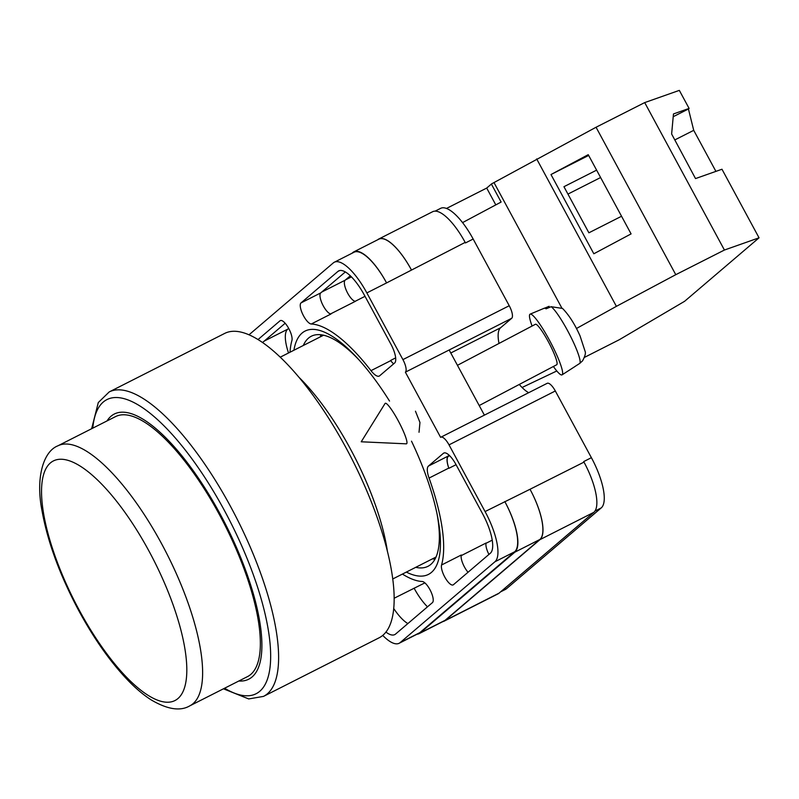 <?xml version="1.0" encoding="UTF-8"?>
<svg xmlns="http://www.w3.org/2000/svg" width="799" height="799" viewBox="0 0 799 799"><rect width="100%" height="100%" fill="white"/><g stroke="black" fill="none" stroke-linecap="round" stroke-linejoin="round"><path stroke-width="1.2" d="M411.505 441.178A136.409 45.283 63.1 0 1 437.682 517.153A136.409 45.283 63.1 0 1 431.44 572.404A136.409 45.283 63.1 0 1 406.341 572.084M293.922 350.242A136.409 45.283 63.1 0 1 302.042 333.093A136.409 45.283 63.1 0 1 356.753 357.453A136.409 45.283 63.1 0 1 389.522 401.058M358.511 359.37A128.979 42.816 -116.9 0 0 311.35 336.219A128.979 42.816 -116.9 0 0 308.484 338.137A128.979 42.816 -116.9 0 0 303.3 345.488M415.73 567.33A128.979 42.816 -116.9 0 0 427.964 566.321A128.979 42.816 -116.9 0 0 430.831 564.404A128.979 42.816 -116.9 0 0 437.183 514.606M321.178 334.781A128.979 42.816 -116.9 0 0 320.109 336.968M432.539 558.811A128.979 42.816 -116.9 0 0 434.936 559.24M435.145 211.126L440.649 208.339A45.743 15.181 63.1 0 1 473.168 239.031L465.477 242.936L465.178 242.397A45.743 15.181 63.1 0 1 465.477 242.936M499.015 343.43A37.163 12.335 63.1 0 1 500.593 327.76L511.7 318.292A11.436 3.795 63.1 0 0 509.233 305.727L473.168 239.031M528.678 392.699A37.163 12.335 63.1 0 1 519.28 384.449M546.945 383.48A11.436 3.795 63.1 0 1 547.195 383.31A11.436 3.795 63.1 0 1 555.325 390.981L449.018 444.863L485.073 511.56A45.743 15.181 -116.9 0 1 494.921 561.777L400.159 642.596A45.743 15.181 -116.9 0 1 399.14 643.275A45.743 15.181 -116.9 0 1 382.731 635.395M500.574 591.869L505.457 589.402A45.743 15.181 63.1 0 0 506.476 588.723L601.238 507.904A45.743 15.181 63.1 0 0 591.39 457.677L555.325 390.981M484.394 415.14L449.158 349.982L405.383 372.164L440.629 437.363A11.436 3.795 -116.9 0 1 440.888 437.193A11.436 3.795 -116.9 0 1 449.018 444.863M419.026 432.269L419.954 422.461L415.46 411.195M402.436 574.072A142.362 47.251 -116.9 0 0 422.222 581.492A11.845 3.935 -116.9 0 1 430.621 590.99A11.845 3.935 -116.9 0 1 432.459 602.596L395.555 634.076A36.015 11.955 -116.9 0 1 394.746 634.606A36.015 11.955 -116.9 0 1 385.907 632.069M290.007 352.229A142.362 47.251 -116.9 0 1 291.915 340.494A11.845 3.935 -116.9 0 0 288.229 327.59A11.845 3.935 -116.9 0 0 280.339 320.589A11.845 3.935 -116.9 0 0 280.069 320.759L258.067 339.525M490.316 553.258A36.015 11.955 -116.9 0 0 482.556 513.707L455.989 464.559A17.149 5.693 -116.9 0 0 443.795 453.053A17.149 5.693 -116.9 0 0 443.415 453.303L428.434 466.077A17.149 5.693 -116.9 0 0 429.063 478.072A142.362 47.251 -116.9 0 1 441.557 565.003A11.845 3.935 -116.9 0 0 445.253 577.907A11.845 3.935 -116.9 0 0 453.143 584.908A11.845 3.935 -116.9 0 0 453.403 584.738L490.316 553.258M364.334 295.061A36.015 11.955 -116.9 0 0 338.726 270.891A36.015 11.955 -116.9 0 0 337.927 271.42L301.023 302.901A11.845 3.935 -116.9 0 0 302.851 314.506A11.845 3.935 -116.9 0 0 311.25 324.004A142.362 47.251 -116.9 0 1 370.986 370.656A17.149 5.693 -116.9 0 0 379.245 376.059A17.149 5.693 -116.9 0 0 379.635 375.81L394.606 363.036A17.149 5.693 -116.9 0 0 390.911 344.209L364.334 295.061M334.332 262.222L354.057 252.224A45.743 15.181 -116.9 0 1 386.576 282.916L366.851 292.913A45.743 15.181 -116.9 0 0 334.332 262.222A45.743 15.181 -116.9 0 0 333.313 262.901L249.048 334.771M405.383 372.164A11.436 3.795 -116.9 0 0 402.916 359.61L366.851 292.913M583.699 461.582A45.743 15.181 63.1 0 1 583.989 462.122L583.699 461.582L591.39 457.677M445.103 620.304L420.084 632.978A45.743 15.181 63.1 0 1 419.076 633.667L444.084 620.983A45.743 15.181 63.1 0 0 445.103 620.304L539.864 539.485A45.743 15.181 63.1 0 0 530.017 489.268L583.989 462.122A45.743 15.181 63.1 0 1 593.837 512.339L539.954 539.645L445.193 620.463A45.743 15.181 63.1 0 1 444.174 621.143A45.743 15.181 63.1 0 1 442.886 621.592M444.174 621.143L498.057 593.837A45.743 15.181 63.1 0 0 499.065 593.158L593.837 512.339M377.647 239.78L377.767 239.69A45.743 15.181 63.1 0 1 378.786 239.011L432.659 211.705A45.743 15.181 63.1 0 1 465.178 242.397L386.576 282.916M488.928 554.436A11.845 3.935 63.1 0 1 486.102 543.01L461.163 555.655M288.529 352.978A36.015 11.955 63.1 0 1 287.7 329.188L264.279 341.053M288.669 328.369L287.7 329.188M330.506 313.937L355.415 301.313A11.845 3.935 63.1 0 1 346.996 291.875A11.845 3.935 63.1 0 1 345.128 280.209L350.322 275.785M424.878 582.87L394.107 598.261M427.495 606.831A36.015 11.955 63.1 0 1 414.082 588.144M441.557 565.003L461.283 555.005A11.845 3.935 -116.9 0 0 468.044 572.254M285.163 323.245L262.891 342.242A36.015 11.955 -116.9 0 0 262.611 342.501M311.25 324.004L330.976 314.007A11.845 3.935 -116.9 0 1 322.576 304.509A11.845 3.935 -116.9 0 1 320.739 292.903L345.338 271.93M530.017 489.268L485.073 511.56M399.14 643.275L418.866 633.287A45.743 15.181 -116.9 0 0 419.884 632.608L514.646 551.789A45.743 15.181 -116.9 0 0 504.798 501.562M393.687 608.468A36.015 11.955 -116.9 0 0 407.87 623.57M393.647 363.855A17.149 5.693 63.1 0 1 390.561 360.469A142.362 47.251 -116.9 0 1 390.711 360.659A17.149 5.693 -116.9 0 0 393.607 363.885M456.049 464.688L448.878 468.324A142.362 47.251 -116.9 0 0 448.788 468.074L429.063 478.072M449.158 455.23L448.159 456.079A17.149 5.693 -116.9 0 0 448.788 468.074M419.076 633.667A45.743 15.181 63.1 0 1 417.028 634.216M420.084 632.978L514.856 552.169A45.743 15.181 63.1 0 0 505.008 501.942M351.92 253.303L352.838 252.524A45.743 15.181 63.1 0 1 353.857 251.845A45.743 15.181 63.1 0 1 386.376 282.536M448.878 468.324A17.149 5.693 63.1 0 1 448.259 456.359L449.358 455.42M353.857 251.845L378.866 239.171A45.743 15.181 63.1 0 1 411.385 269.862M530.107 489.427A45.743 15.181 63.1 0 1 539.954 539.645M378.786 239.011A45.743 15.181 63.1 0 1 411.305 269.702M406.262 443.835L361.228 441.787L385.038 403.515A22.871 3.346 62.2 0 1 385.258 403.305A22.871 3.346 62.2 0 1 385.667 403.255A22.871 3.346 62.2 0 1 398.052 420.444A22.871 3.346 62.2 0 1 406.561 443.775A22.871 3.346 62.2 0 1 406.262 443.835A22.871 3.346 62.2 0 1 406.142 443.825M553.387 366.501A34.307 5.024 -117.8 0 0 561.407 374.941A34.307 5.024 -117.8 0 0 562.087 374.841A34.307 5.024 -117.8 0 0 551.31 343.74A34.307 5.024 -117.8 0 0 530.696 314.097A34.307 5.024 -117.8 0 0 530.136 314.137L544.269 308.214A32.949 4.824 62.2 0 1 544.808 308.184A32.949 4.824 62.2 0 1 546.077 308.823L551.17 306.696A32.469 4.754 62.2 0 1 570.366 335.96A32.469 4.754 62.2 0 1 579.794 363.375L582.591 360.798C585.038 356.214 585.887 353.068 585.118 351.37L580.094 336.019C574.88 324.274 569.028 315.086 562.536 308.444L551.17 306.696M579.794 363.375L575.13 366.381A32.949 4.824 62.2 0 1 574.96 366.531L562.087 374.841M479.2 405.542L556.703 364.753A22.871 3.346 -117.8 0 0 549.622 344.129A22.871 3.346 -117.8 0 0 535.809 324.234A22.871 3.346 -117.8 0 0 535.4 324.284L457.447 365.313M543.989 308.424L549.093 306.297M530.136 314.137A34.307 5.024 -117.8 0 0 532.084 326.022M584.449 357.383L619.185 339.785L684.613 301.293L759.05 237.812L724.423 250.037L644.703 102.592L679.33 90.377L689.098 108.424L688.428 108.994L693.722 130.337L715.914 171.386M759.05 237.812L721.976 169.238L695.52 178.577L671.629 134.002L673.467 113.937L689.098 108.424M596.613 170.147L563.944 186.696L588.883 232.809L621.552 216.249M588.663 155.435L550.98 174.532L588.244 154.666L631.09 233.897L593.827 253.772L550.98 174.532M491.395 184.06L486.701 188.065L446.501 208.439M644.703 102.592L596.054 127.251L491.355 184L501.123 202.047L462.571 222.601M522.067 387.495L556.793 370.976M561.717 307.825L494.002 182.591M724.423 250.037L675.774 274.686L596.054 127.251M675.774 274.686L616.389 306.347L536.668 158.911M616.389 306.347L576.409 328.529M486.701 188.065L495.799 204.884M673.217 116.704L688.428 108.994M567.939 194.087L600.608 177.528M674.805 139.925L693.722 130.337M238.841 681.008A148.644 49.338 -116.9 0 0 248.729 679.2A148.644 49.338 -116.9 0 0 220.025 513.777A148.644 49.338 -116.9 0 0 114.337 414.012A148.644 49.338 -116.9 0 0 107.036 420.923M379.036 637.842A170.656 56.649 -116.9 0 0 346.087 447.919A170.656 56.649 -116.9 0 0 224.749 333.383L109.193 391.939A170.656 56.649 63.1 0 1 230.541 506.476A170.656 56.649 63.1 0 1 263.49 696.398L379.036 637.842M387.455 551.65A137.218 45.543 -116.9 0 0 350.322 448.768A137.218 45.543 -116.9 0 0 299.235 377.557M189.703 705.907L247.43 676.653A145.788 48.389 -116.9 0 0 219.286 514.406A145.788 48.389 -116.9 0 0 115.625 416.569L57.898 445.822A145.788 48.389 63.1 0 1 161.558 543.66A145.788 48.389 63.1 0 1 189.703 705.907C180.194 711.45 167.301 709.412 151.031 699.804C143.62 695.03 136.06 688.678 128.349 680.738C110.781 662.501 94.322 639.25 78.951 610.975C59.855 575.25 47.511 541.652 41.918 510.191C35.605 478.002 43.226 451.475 57.898 445.822M509.233 305.727L402.916 359.61M511.7 318.292L449.158 349.982M514.646 551.789L494.921 561.777M419.884 632.608L400.159 642.596M339.635 270.561L337.927 271.42M390.711 360.659L370.986 370.656M395.655 357.882L390.561 360.469M365.013 296.319L355.195 301.293M320.739 292.903L301.023 302.901M492.224 540.154L486.032 543.29M448.159 456.079L428.434 466.077M444.224 452.893L443.415 453.303M280.629 320.479L280.069 320.759M539.864 539.485L514.856 552.169M449.617 455.67L448.259 456.359M345.128 280.209L321.717 292.074M499.065 593.158L445.193 620.463M351.43 276.873L345.538 279.86M506.476 588.723L501.053 591.47M601.238 507.904L594.925 511.1M450.786 352.998L500.593 327.76M224.589 688.229A164.944 54.751 -116.9 0 0 270.661 655.899A164.944 54.751 -116.9 0 0 224.249 510.181A164.944 54.751 -116.9 0 0 92.784 428.144M79.381 610.416A134.352 44.594 -116.9 0 0 177.897 698.586A134.352 44.594 -116.9 0 0 148.974 551.06A134.352 44.594 -116.9 0 0 50.457 462.891A134.352 44.594 -116.9 0 0 79.381 610.416M547.195 383.31L440.888 437.193M223.45 688.808L248.709 698.935L263.49 696.398M392.709 578.995L436.004 557.053M280.289 357.153L323.585 335.21M91.645 428.713L98.297 402.546L109.193 391.939"/></g></svg>
